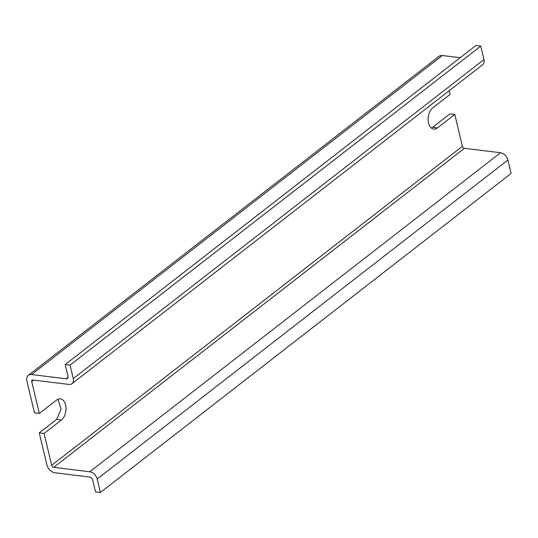 <?xml version="1.0" encoding="UTF-8"?>
<svg xmlns="http://www.w3.org/2000/svg" width="538" height="538" viewBox="0 0 538 538"><rect width="100%" height="100%" fill="white"/><g stroke="black" fill="none" stroke-linecap="round" stroke-linejoin="round"><path stroke-width="0.81" d="M449.97 113.854L432.66 127.304L437.495 127.896L454.805 114.446L449.97 113.854M57.882 399.25L61.13 409.23L56.564 419.438L39.254 432.888L46.84 464.731A8.204 5.548 -127.8 0 0 55.017 472.801L89.503 477.031A3.282 2.219 -127.8 0 1 92.771 480.259L95.549 491.9L100.384 492.499L97.176 479.028A7.384 4.997 -127.8 0 0 89.812 471.772L53.719 467.34A2.051 1.385 -127.8 0 1 51.675 465.323L44.089 433.48L61.399 420.037A11.285 6.9 97 0 0 65.986 407.817A11.285 6.9 97 0 0 60.39 398.826A11.285 6.9 97 0 0 56.631 400.016L39.321 413.466L31.735 381.624A2.051 1.385 -127.8 0 1 32.085 380.205A2.051 1.385 -127.8 0 1 32.912 380.003L69.005 384.435A7.384 4.997 -127.8 0 0 71.978 383.715A7.384 4.997 -127.8 0 0 73.249 378.597L70.041 365.134L65.206 364.535L67.976 376.183A3.282 2.219 -127.8 0 1 67.411 378.456A3.282 2.219 -127.8 0 1 66.093 378.779L31.614 374.549A8.204 5.548 -127.8 0 0 28.312 375.342A8.204 5.548 -127.8 0 0 26.9 381.032L34.486 412.875L39.321 413.466M431.409 128.071L432.66 127.304M449.156 90.734L450.037 94.432L432.727 107.882A11.285 6.9 97 0 0 428.147 120.102A11.285 6.9 97 0 0 433.736 129.093A11.285 6.9 97 0 0 437.495 127.896M100.384 492.499L511.1 173.465L507.892 160.001A7.384 4.997 -127.8 0 0 500.528 152.738L464.435 148.306A2.051 1.385 -127.8 0 1 462.391 146.289L454.805 114.446M39.254 432.888L44.089 433.48M460.212 57.707L442.33 55.515A8.204 5.548 -127.8 0 0 439.028 56.308L28.312 375.342M65.206 364.535L475.922 45.501L480.757 46.1L483.965 59.563L73.249 378.597M71.978 383.715L482.694 64.681A7.384 4.997 -127.8 0 0 483.965 59.563M480.757 46.1L70.041 365.134M33.699 380.104L31.735 381.624M462.391 146.289L51.675 465.323M56.564 419.438L61.399 420.037M442.33 55.515L31.614 374.549M464.435 148.306L53.719 467.34M500.528 152.738L89.812 471.772M507.892 160.001L97.176 479.028M68.05 377.259L66.093 378.779"/></g></svg>
